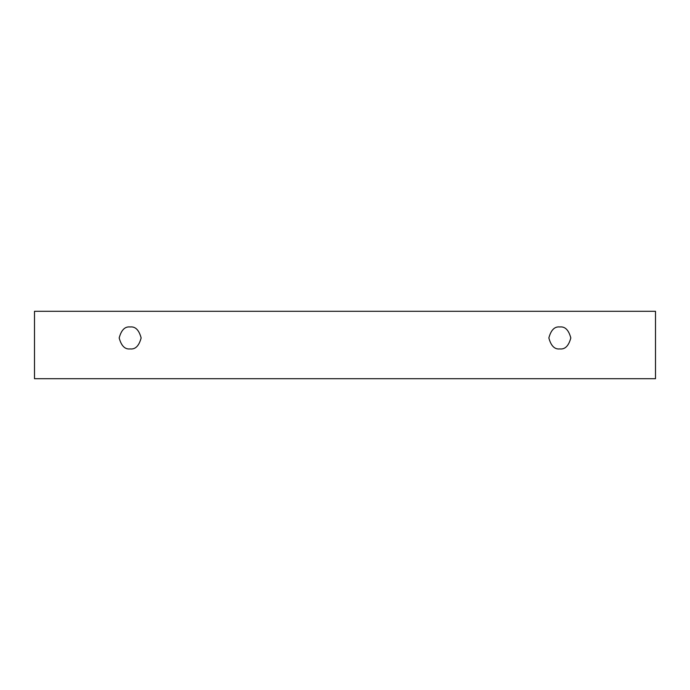 <?xml version="1.0" encoding="UTF-8"?>
<svg xmlns="http://www.w3.org/2000/svg" width="690" height="690" viewBox="0 0 690 690"><rect width="100%" height="100%" fill="white"/><g stroke="black" fill="none" stroke-linecap="round" stroke-linejoin="round"><path stroke-width="1.03" d="M34.5 311.285L655.5 311.285L655.5 378.715L34.5 378.715L34.5 311.285L34.5 378.715L655.5 378.715L655.5 311.285L34.5 311.285M559.84 348.924C554.648 349.545 550.991 345.888 548.861 337.945C550.991 330.001 554.648 326.344 559.84 326.965C565.032 326.344 568.689 330.001 570.82 337.945C568.689 345.888 565.032 349.545 559.84 348.924C565.032 349.545 568.689 345.888 570.82 337.945C568.689 330.001 565.032 326.344 559.84 326.965C554.648 326.344 550.991 330.001 548.861 337.945C550.991 345.888 554.648 349.545 559.84 348.924M130.16 348.924C124.968 349.545 121.311 345.888 119.18 337.945C121.311 330.001 124.968 326.344 130.16 326.965C135.352 326.344 139.009 330.001 141.139 337.945C139.009 345.888 135.352 349.545 130.16 348.924C135.352 349.545 139.009 345.888 141.139 337.945C139.009 330.001 135.352 326.344 130.16 326.965C124.968 326.344 121.311 330.001 119.18 337.945C121.311 345.888 124.968 349.545 130.16 348.924"/></g></svg>
